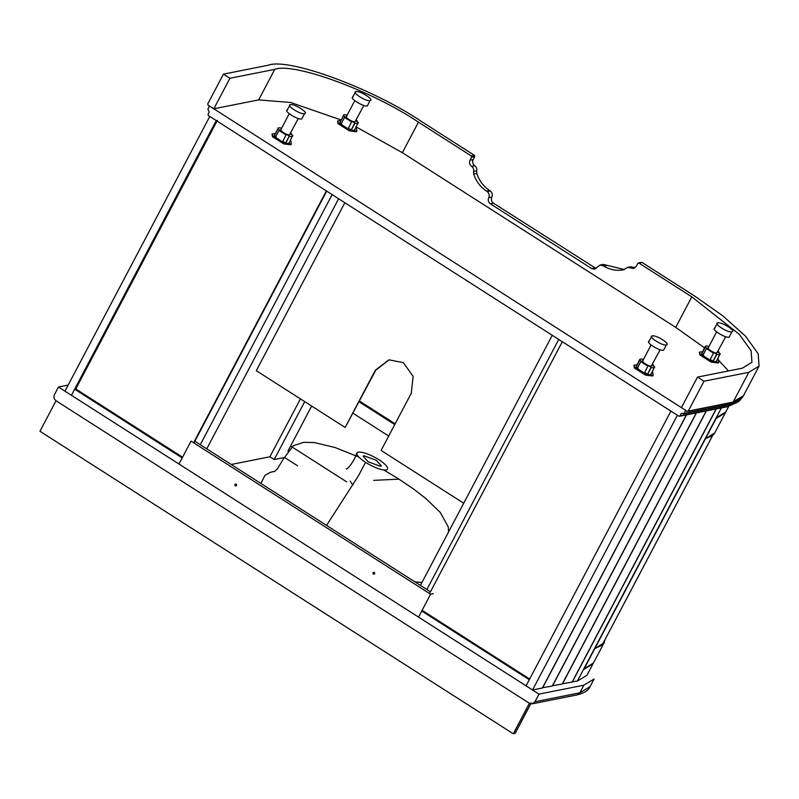 <?xml version="1.0" encoding="UTF-8"?>
<svg xmlns="http://www.w3.org/2000/svg" width="799" height="799" viewBox="0 0 799 799"><rect width="100%" height="100%" fill="white"/><g stroke="black" fill="none" stroke-linecap="round" stroke-linejoin="round"><path stroke-width="1.2" d="M531.115 702.91L515.375 732.763M534.99 701.742L539.015 694.111L583.869 685.182L579.844 692.813L577.118 694.9C584.269 693.083 588.583 690.326 590.071 686.621L579.844 692.813L534.99 701.742L532.274 703.819L529.387 703.26L56.04 400.758L39.95 431.28L513.288 733.782L515.015 733.432M539.015 694.111L58.477 387.016L54.462 394.646C53.473 397.093 54.002 399.13 56.04 400.758L529.387 703.26L513.288 733.782M58.477 387.016L68.155 385.088M583.869 685.182L594.096 678.99L590.071 686.621M389.203 359.77L375.84 370.127L345.148 427.465L375.32 370.227L388.943 359.82L403.365 362.646L413.133 376.359L411.285 393.218L381.113 450.446L463.72 503.24M345.148 427.465L256.299 370.686L344.848 202.746M562.316 341.722L429.542 593.537M422.112 610.296L529.657 679.02M326.362 190.931L193.598 442.756M326.711 191.151L193.937 442.976M182.562 457.208L75.765 388.963L74.647 389.183L182.192 457.917L178.976 464.019L71.431 395.295L216.269 120.579L209.797 116.434L64.959 391.15L71.431 395.295L74.647 389.183M529.288 679.729L421.742 610.995L418.526 617.108L526.072 685.832L529.288 679.729M421.742 610.995L422.861 610.776M374.741 573.822L373.343 574.201L372.943 572.673L374.351 572.294L374.741 573.822M236.624 485.552L235.226 485.932L234.826 484.404L236.224 484.024L236.624 485.552M191.041 441.128L178.976 464.019L418.526 617.108L430.591 594.216L191.041 441.128M433.358 593.667L430.591 594.216M194.856 441.248L430.461 591.809M75.765 388.963L217.388 120.349M670.91 411.115L526.072 685.832L532.543 689.966L677.382 415.25L670.91 411.115M394.746 424.599L359.121 401.827M353.088 413.283L388.704 436.044L353.088 413.283M316.414 462.531L290.586 446.032L311.66 406.062L290.586 446.032L346.716 481.897M593.198 663.43L586.975 675.245L577.387 681.048L571.944 681.827M716.124 408.978L572.134 682.096L562.027 683.804M706.206 410.956L562.216 684.064L552.109 685.772M696.289 412.923L552.289 686.041L542.191 687.749M686.371 414.901L542.371 688.009L532.543 689.966M297.618 465.827L284.554 457.477L274.207 459.535L269.892 456.778L231.201 464.479M721.387 407.929L577.387 681.048M716.194 417.777L725.782 411.974L728.698 406.441M593.018 663.799L583.43 669.602M706.376 410.916L562.386 684.034M686.541 414.861L542.551 687.979M696.458 412.893L552.469 686.001M716.304 408.948L572.304 682.056M380.524 466.336L368.279 461.832L363.155 456.259L363.974 455.76L376.219 460.254L381.343 465.837L380.524 466.336M350.082 481.058L352.968 485.063M421.952 582.461L415.021 581.952M378.976 459.705C387.006 465.198 389.443 468.633 386.277 470.012C381.323 470.251 374.411 467.705 365.523 462.381C357.493 456.898 355.056 453.462 358.222 452.084C363.165 451.844 370.087 454.391 378.976 459.705M365.523 462.381L358.481 475.745L326.541 525.402M373.682 480.359L398.991 479.16L413.243 488.788L425.927 498.586L440.279 512.469L448.239 526.871L448.629 531.854M602.106 645.153L594.816 648.548L584.149 668.773L593.417 663.03L604.084 642.815L594.816 648.548L705.457 438.701L712.558 435.645L711.649 435.695L712.558 435.645L602.046 645.252M714.725 432.958L705.457 438.701L716.114 418.476L725.382 412.733L714.725 432.958L712.508 435.725M332.134 194.626L200.279 444.713L332.134 194.626M338.616 198.761L206.751 448.848M552.269 335.29L420.404 585.387M558.741 339.435L426.876 589.522L558.741 339.435M359.52 401.068L395.145 423.83M300.414 398.881L269.892 456.778M304.729 401.637L274.207 459.535M311.66 406.062L287.91 451.115M686.441 410.846L208.789 105.588L209.098 106.816L207.89 109.103L209.248 112.01L208.04 114.297L208.359 115.515L678.82 416.169L679.949 415.87L681.148 413.582L684.114 413.433L685.322 411.145L686.541 410.906M678.82 416.169L727.899 406.331L729.107 404.034M682.366 413.343L681.148 413.582L682.276 413.283M682.995 413.742L732.064 403.894L733.272 401.607M640.918 262.741L637.812 263.36L636.204 266.407L633.477 268.494L627.714 267.365L623.47 269.792C616.538 271.061 609.957 269.812 603.694 266.047L600.089 265.018L594.646 269.183L591.759 268.614L490.326 203.795C488.289 202.167 487.76 200.13 488.748 197.683C489.727 195.236 489.198 193.198 487.16 191.57L486.441 191.111C480.369 186.996 476.114 181.323 473.677 174.072L473.587 171.435C473.977 169.288 473.318 167.59 471.61 166.332C469.572 164.704 469.043 162.666 470.032 160.219L471.64 157.163L471.32 155.945L418.446 122.157L402.356 152.679L675.714 327.37L704.498 347.845M223.44 74.147L229.912 78.282L213.822 108.804L208.07 105.128L207.75 103.91L223.44 74.147L268.284 65.218C288.229 57.368 372.524 88.339 421.552 121.538L474.426 155.326L474.746 156.544L473.138 159.6C472.149 162.047 472.678 164.085 474.716 165.713C476.424 166.971 477.083 168.669 476.693 170.816L476.783 173.453C479.22 180.704 483.465 186.377 489.547 190.492L490.266 190.951C492.304 192.579 492.833 194.616 491.854 197.063C490.866 199.51 491.395 201.548 493.432 203.176L596.134 268.534M486.441 191.111L489.547 190.492M600.089 265.018L603.195 264.399L624.319 269.513M603.694 266.047L606.801 265.428M627.714 267.365L630.811 266.746L634.965 267.845M642.036 262.442L694.91 296.229L722.895 315.905L745.497 336.149L758.201 353.787L759.05 366.122L748.823 372.314L703.979 381.233L697.497 377.098L742.351 368.179L751.939 362.366L751.14 350.801L739.225 334.272L691.804 296.848L638.93 263.051L637.812 263.36M229.912 78.282L274.756 69.363C293.463 62.002 372.484 91.036 418.446 122.157M697.497 377.098L681.407 407.62L687.16 411.305L688.289 410.996L703.979 381.233M687.16 411.305L733.132 402.077L748.823 372.314M718.441 360.039L728.468 370.936M213.822 108.804L258.666 99.885L290.626 102.492L340.913 119.92M356.244 126.971L402.356 152.679M363.865 105.468L354.986 121.768C352.659 122.417 343.95 116.854 346.736 116.484M356.214 119.98L357.183 120.839L356.184 120.819M357.163 120.879L356.783 121.598L357.143 120.869C355.665 120.699 356.024 121.208 358.222 122.397L354.686 129.937M358.342 122.487C358.531 123.555 357.393 123.775 354.936 123.156L354.796 123.076C353.128 121.788 352.099 121.408 351.72 121.947L344.539 117.413L345.538 117.433M354.716 129.368C354.906 130.437 353.767 130.656 351.31 130.047L351.17 129.957C349.493 128.669 348.474 128.289 348.094 128.829L340.953 124.264C342.431 124.434 342.072 123.925 339.875 122.736L343.38 115.765C343.19 114.696 344.329 114.477 346.776 115.096L347.066 115.326M351.68 121.718L348.094 128.839M340.953 124.264L344.579 117.383C346.057 117.553 345.697 117.044 343.5 115.855L339.745 122.656M341.023 123.925L339.555 122.986L341.083 123.905M350.411 129.927L348.933 128.989L350.481 129.887M356.224 127.021L356.873 131.096L349.642 130.247L338.377 123.046L337.587 120.929L340.614 120.489M337.587 120.929L338.037 123.675L349.313 130.876L356.544 131.715L356.873 131.096M708.573 347.725C705.797 348.084 714.506 353.657 716.833 352.998L725.702 336.709M708.903 346.566L708.623 346.327C706.166 345.707 705.028 345.937 705.217 347.006L705.337 347.096C707.534 348.274 707.904 348.783 706.426 348.624L713.567 353.188C713.936 352.649 714.965 353.028 716.633 354.317L716.783 354.396C719.24 355.016 720.368 354.786 720.189 353.717L720.059 353.637C717.862 352.449 717.502 351.94 718.98 352.109L718.051 351.21M701.592 353.887L705.247 346.436L701.712 353.977C703.909 355.165 704.269 355.675 702.79 355.505L709.931 360.069C710.311 359.53 711.34 359.91 713.008 361.198L713.147 361.278C715.604 361.897 716.743 361.677 716.553 360.599M707.375 348.664L706.376 348.644L702.79 355.505M709.931 360.079L713.527 352.958M716.523 361.178L720.189 353.717M718.021 352.059L719.02 352.079M712.249 361.168L710.78 360.219L712.328 361.118M702.87 355.165L701.392 354.227L702.93 355.136M718.081 358.292L718.71 362.327L711.48 361.488L700.214 354.287L699.435 352.159L702.461 351.72M718.71 362.327L718.381 362.956L711.15 362.117L699.884 354.916L699.435 352.159M717.762 322.826C712.988 323.445 727.929 332.993 731.914 331.875C736.678 331.245 721.747 321.707 717.762 322.826L714.256 328.569M731.914 331.875L729.107 337.188C725.122 338.307 710.191 328.769 714.955 328.139M370.077 100.634C366.082 101.753 351.151 92.215 355.915 91.585C359.91 90.467 374.841 100.015 370.077 100.634L367.27 105.957C363.285 107.076 348.344 97.528 353.108 96.909M352.409 97.328L355.915 91.585M643.025 360.768C640.249 361.128 648.958 366.701 651.285 366.042L660.154 349.752M643.365 359.61L643.075 359.37C640.618 358.751 639.49 358.981 639.669 360.049L639.799 360.139C641.996 361.318 642.356 361.827 640.878 361.667L648.019 366.232C648.398 365.692 649.417 366.072 651.095 367.36L651.235 367.44C653.692 368.059 654.82 367.83 654.641 366.761L654.511 366.681C652.314 365.493 651.954 364.983 653.432 365.153L652.503 364.264M636.044 366.931L639.699 359.48L636.164 367.021C638.361 368.209 638.721 368.719 637.242 368.549L644.384 373.113C644.763 372.574 645.792 372.953 647.46 374.242L647.609 374.322C650.066 374.941 651.195 374.721 651.005 373.642M641.837 361.707L640.838 361.687L637.242 368.549M644.384 373.113L647.979 366.002M650.975 374.222L654.641 366.761M652.473 365.103L653.472 365.123L653.093 365.902L653.462 365.153M646.701 374.212L645.232 373.263L646.781 374.162M637.322 368.209L635.844 367.27L637.382 368.179M636.913 364.763L633.887 365.213L634.666 367.33L645.932 374.531L653.163 375.37L652.513 371.305M653.163 375.37L652.833 375.999L645.602 375.16L634.336 367.959L633.887 365.213M652.214 335.87C647.45 336.489 662.381 346.037 666.366 344.918C671.13 344.289 656.199 334.751 652.214 335.87L648.708 341.612M666.366 344.918L663.56 350.232C659.574 351.35 644.643 341.812 649.407 341.183M298.317 118.512L289.448 134.811C287.121 135.46 278.402 129.897 281.188 129.528M290.666 133.024L291.635 133.882L290.636 133.862M291.635 133.882L291.595 133.912C290.117 133.743 290.476 134.252 292.674 135.44L289.138 142.981M292.794 135.53C292.983 136.599 291.855 136.819 289.398 136.2L289.248 136.12C287.58 134.831 286.551 134.452 286.172 134.991L278.991 130.457L279.99 130.477M289.168 142.412C289.358 143.48 288.219 143.7 285.762 143.091L285.623 143.001C283.955 141.713 282.926 141.333 282.546 141.872L275.405 137.308C276.883 137.478 276.524 136.969 274.327 135.78L277.832 128.809C277.643 127.74 278.781 127.52 281.238 128.14L281.518 128.369M286.132 134.761L282.546 141.882M278.981 130.427L275.345 137.308L279.031 130.427C280.509 130.597 280.149 130.087 277.952 128.899L274.207 135.7M275.475 136.969L274.007 136.03L275.545 136.949M284.863 142.971L283.385 142.032L284.933 142.931M290.676 140.065L291.325 144.14L284.094 143.291L272.829 136.1L272.04 133.972L275.076 133.533M272.04 133.972L272.499 136.719L283.765 143.92L290.996 144.759L291.325 144.14M304.529 113.678C300.534 114.796 285.603 105.258 290.367 104.629C294.362 103.51 309.293 113.059 304.529 113.678L301.722 119.001C297.737 120.12 282.796 110.572 287.57 109.952M286.871 110.372L290.367 104.629M375.32 370.227L375.84 370.127M726.77 406.631L734.89 403.385M730.945 404.194L741.202 398.631M473.677 174.072L476.783 173.453M473.587 171.435L476.693 170.816M471.61 166.332L474.716 165.713M470.032 160.219L473.138 159.6M487.16 191.57L490.266 190.951M471.64 157.163L474.746 156.544M488.748 197.683L491.854 197.063M474.426 155.326L471.32 155.945M490.326 203.795L493.432 203.176M591.759 268.614L594.865 267.995M602.975 265.588L606.081 264.968M630.591 267.925L633.697 267.315M732.014 402.376L743.36 395.885C741.502 399.25 737.916 401.458 732.583 402.486L687.739 411.415M691.804 296.848L675.714 327.37M274.756 69.363L258.666 99.885M356.763 121.588L357.143 120.869M351.31 130.047L354.936 123.156M351.17 129.957L354.796 123.076M339.875 122.736L343.5 115.855M718.621 352.838L719 352.109L718.601 352.828M701.712 353.977L705.337 347.096M713.008 361.198L716.633 354.317M713.147 361.278L716.783 354.396M636.164 367.021L639.799 360.139M647.46 374.242L651.095 367.36M647.609 374.322L651.235 367.44M653.053 365.872L653.432 365.153M291.595 133.912L291.255 134.661M285.762 143.091L289.398 136.2M285.623 143.001L289.248 136.12M274.327 135.78L277.952 128.899M515.245 733.232L530.756 703.819M532.274 703.819L577.118 694.9M356.773 453.053C354.506 461.113 346.836 470.401 346.227 468.773M398.991 479.16L383.939 470.042M358.651 456.958L335.161 447.57L314.556 442.586L303.76 442.326L293.423 445.642L283.295 459.095L277.443 468.793L274.217 471.72M274.956 471.25L270.452 472.289L265.048 475.215L260.873 483.435M605.103 639.48L604.084 642.815M602.076 645.212L712.568 435.655M679.4 416.289L727.35 406.741L735.05 403.325M683.574 413.852L731.524 404.304C736.418 403.365 739.724 401.328 741.442 398.212M638.361 262.941L641.457 262.322M759.05 366.122L743.36 395.885M346.327 116.734L354.786 100.684M344.529 117.383L340.893 124.264M708.164 347.974L716.623 331.925M706.366 348.624L702.74 355.505M719.04 352.109L718.641 352.858M642.616 361.018L651.085 344.968M640.818 361.667L637.193 368.549M280.779 129.778L289.238 113.728"/></g></svg>
